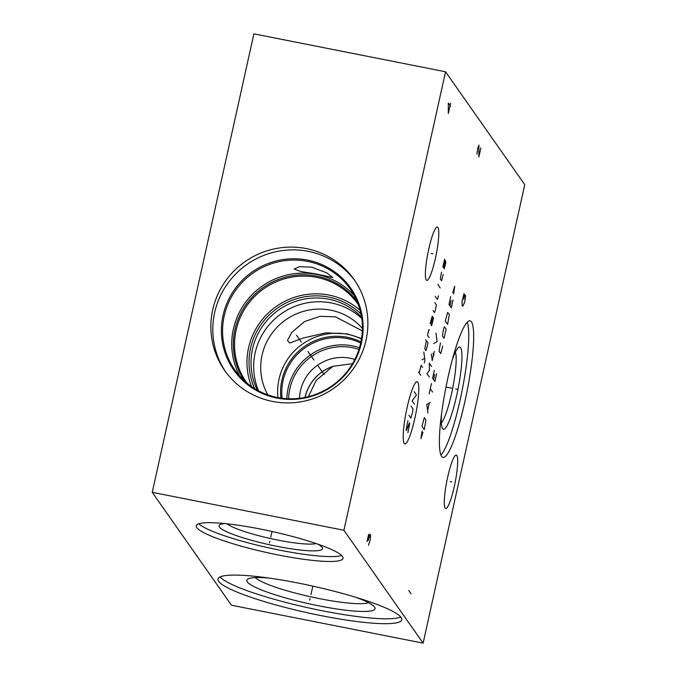 <?xml version="1.0" encoding="UTF-8"?>
<svg xmlns="http://www.w3.org/2000/svg" width="677" height="677" viewBox="0 0 677 677"><rect width="100%" height="100%" fill="white"/><g stroke="black" fill="none" stroke-linecap="round" stroke-linejoin="round"><path stroke-width="1.02" d="M152.249 492.331L231.449 605.221L423.108 643.15L524.751 184.669L445.551 71.779L253.892 33.85L152.249 492.331L343.908 530.26L445.551 71.779M423.108 643.15L343.908 530.26M471.446 321.871A69.604 10.739 -78.8 0 1 466.055 396.197A69.604 10.739 -78.8 0 1 443.02 457.398A69.604 10.739 -78.8 0 1 441.624 456.357A69.604 10.739 -78.8 0 1 447.015 382.031A69.604 10.739 -78.8 0 1 470.05 320.83A69.604 10.739 -78.8 0 1 471.446 321.871M437.909 227.413A27.207 4.197 -78.8 0 1 435.802 256.465A27.207 4.197 -78.8 0 1 426.798 280.388A27.207 4.197 -78.8 0 1 426.256 279.982A27.207 4.197 -78.8 0 1 428.355 250.93A27.207 4.197 -78.8 0 1 437.359 227.007A27.207 4.197 -78.8 0 1 437.909 227.413M456.823 455.494A27.207 4.197 -78.8 0 1 454.716 484.554A27.207 4.197 -78.8 0 1 445.72 508.478A27.207 4.197 -78.8 0 1 445.17 508.072A27.207 4.197 -78.8 0 1 447.277 479.02A27.207 4.197 -78.8 0 1 456.281 455.096A27.207 4.197 -78.8 0 1 456.823 455.494M342.511 556.494A75.147 10.849 12.5 0 1 343.044 558.347A75.147 10.849 12.5 0 1 273.076 553.913A75.147 10.849 12.5 0 1 196.846 527.671A75.147 10.849 12.5 0 1 196.313 525.817A75.147 10.849 12.5 0 1 266.281 530.252A75.147 10.849 12.5 0 1 342.511 556.494M401.114 617.441A94.128 13.591 12.5 0 1 401.783 619.76A94.128 13.591 12.5 0 1 314.136 614.208A94.128 13.591 12.5 0 1 218.654 581.34A94.128 13.591 12.5 0 1 217.986 579.021A94.128 13.591 12.5 0 1 305.632 584.573A94.128 13.591 12.5 0 1 401.114 617.441M306.317 248.586A79.099 77.313 144.9 0 1 354.13 279.576A79.099 77.313 144.9 0 1 354.46 367.179A79.099 77.313 144.9 0 1 272.442 401.41A79.099 77.313 144.9 0 1 224.629 370.429A79.099 77.313 144.9 0 1 224.299 282.817A79.099 77.313 144.9 0 1 306.317 248.586M225.61 371.8A79.099 77.313 -35.1 0 1 226.719 284.873A79.099 77.313 -35.1 0 1 308.255 251.353A79.099 77.313 144.9 0 1 355.087 280.963M316.472 274.016L300.673 271.502L294.173 268.989L299.581 266.67L311.674 267.178L326.771 272.848L332.788 277.545L316.472 274.016M354.409 295.807A70.476 68.885 144.9 0 0 316.777 274.456A70.476 68.885 -35.1 0 0 246.064 301.637A70.476 68.885 -35.1 0 0 239.802 376.209M251.59 386.626A68.106 66.566 -35.1 0 1 263.226 318.385A68.106 66.566 -35.1 0 1 329.157 295.113A68.106 66.566 144.9 0 1 360.181 310.438M254.687 388.64A66.05 64.552 -35.1 0 1 263.785 320.864A66.05 64.552 -35.1 0 1 328.717 297.101A66.05 64.552 144.9 0 1 361.036 314.035M257.378 390.214A64.383 62.936 -35.1 0 1 264.783 323.149A64.383 62.936 -35.1 0 1 328.709 299.2A64.383 62.936 144.9 0 1 361.594 317.098M361.797 318.478A64.383 62.936 144.9 0 0 331.358 302.974A64.383 62.936 -35.1 0 0 268.532 325.561A64.383 62.936 -35.1 0 0 258.597 390.874M267.855 394.919A58.061 56.75 -35.1 0 1 272.196 332.999A58.061 56.75 -35.1 0 1 330.765 310.184A58.061 56.75 144.9 0 1 362.449 328.548M361.645 338.475L347.419 333.922L326.077 332.847L303.127 338.026L289.638 343.044L287.454 340.421L291.939 332.246L304.548 321.558L320.001 316.345L335.42 316.819L362.39 330.935M361.569 338.974A58.061 56.75 144.9 0 0 347.699 334.32A58.061 56.75 -35.1 0 0 277.959 397.636M286.887 398.728A54.498 53.271 -35.1 0 1 352.641 345.888A54.498 53.271 144.9 0 1 359.555 347.741M359.03 349.434A52.916 51.723 144.9 0 0 352.497 347.69A52.916 51.723 -35.1 0 0 288.647 398.812M299.496 398.33A41.999 41.052 -35.1 0 1 350.161 358.235A41.999 41.052 144.9 0 1 354.892 359.462M308.365 396.671L316.184 380.398L332.872 366.325L352.573 363.684M332.872 366.325A41.999 41.052 -35.1 0 0 305.039 397.433M305.132 397.416A41.923 40.975 144.9 0 1 332.754 366.452M455.393 352.125A37.176 5.738 -78.8 0 1 452.659 388.344A37.176 5.738 -78.8 0 1 441.396 422.88M441.48 414.426A41.923 6.465 101.2 0 0 442.597 428.566A41.923 6.465 101.2 0 0 442.648 428.643A41.923 6.465 -78.8 0 0 456.713 395.393A41.923 6.465 -78.8 0 0 460.605 347.648A41.923 6.465 101.2 0 0 458.676 347.326A41.923 6.465 101.2 0 0 452.261 359.978M467.223 322.227A69.604 10.739 -78.8 0 1 462.163 390.231A69.604 10.739 -78.8 0 1 440.939 455.037M368.533 602.708A59.322 8.564 12.5 0 1 310.472 596.75A59.322 8.564 12.5 0 1 255.331 577.608M355.967 597.342A65.652 9.478 -167.5 0 1 374.601 607.091A65.652 9.478 12.5 0 1 374.677 607.21A65.652 9.478 12.5 0 1 318.613 605.797A65.652 9.478 12.5 0 1 247.333 581.907A65.652 9.478 -167.5 0 1 247.858 579.089A65.652 9.478 -167.5 0 1 268.989 578.056M400.75 616.967A94.128 13.591 12.5 0 1 308.027 607.768A94.128 13.591 12.5 0 1 220.101 576.922M316.117 543.555A47.458 6.855 12.5 0 1 270.462 538.537A47.458 6.855 12.5 0 1 226.973 523.786M225.153 523.6A52.992 7.65 -167.5 0 0 219.822 524.76A52.992 7.65 -167.5 0 0 219.399 527.028A52.992 7.65 12.5 0 0 276.935 546.314A52.992 7.65 12.5 0 0 322.193 547.448A52.992 7.65 12.5 0 0 322.125 547.354A52.992 7.65 -167.5 0 0 317.843 544.147M341.597 555.462A75.147 10.849 12.5 0 1 268.414 547.786A75.147 10.849 12.5 0 1 198.843 523.812M317.818 365.538L324.173 374.593M301.383 342.105L296.577 335.259M307.967 351.49L313.959 360.029M269.861 541.278L269.497 542.886L269.861 541.278M270.766 537.191L272.027 531.487M310.058 598.586L309.702 600.194L310.058 598.586M310.971 594.499L312.825 586.121M455.731 388.953L457.339 389.275M451.627 388.141L445.999 387.032M464.016 293.59L462.044 301.341L462.247 306.148L463.076 305.818L464.667 302.06L465.488 297.195L465.556 295.781L464.786 294.681L463.77 299.268M431.274 253.536L432.882 253.858M450.197 481.626L451.804 481.948M407.165 407.309A31.701 4.891 101.2 0 0 404.22 443.427A31.701 4.891 101.2 0 0 414.857 418.284A31.701 4.891 101.2 0 0 417.802 382.166A31.701 4.891 101.2 0 0 407.165 407.309M407.952 420.713L406.082 430.123L406.412 430.589L409.433 422.829L409.763 423.294L407.892 432.705M410.981 406.073L412.962 408.883L412.708 411.98L410.922 418.056L408.95 415.238M414.451 404.118L412.141 400.835L416.482 394.945L414.18 391.661M420.84 375.295L418.53 372.012M422.583 367.442L421.102 365.326L419.19 372.951M424.293 362.982L424.868 360.359L423.836 351.989M422.093 359.851L424.614 358.268M426.358 340.641L424.775 348.731L426.095 350.61L427.999 342.985L425.698 339.702M429.362 329.987L429.04 329.521L428.676 330.156L427.517 335.403L429.159 337.747M432.696 316.921L431.122 325.019L431.613 325.722L433.517 318.097L432.205 316.218L430.132 323.614M433.035 310.515L434.516 312.622L434.972 311.547L436.42 304.997L434.778 302.653M435.277 296.475L437.418 299.522L438.459 295.824M440.202 287.97L438.552 285.618M438.061 284.915L437.994 284.247L438.061 284.915M441.556 272.086L440.27 278.873L441.582 280.743L443.198 274.43M444.197 268.955L445.813 262.642L445.449 260.391L443.376 267.787L442.876 267.077L444.62 259.223M431.587 366.485L429.277 363.202L429.438 370.311L426.959 373.679L429.26 376.962M434.101 355.129L432.95 353.487M431.317 354.029L432.256 360.536L434.287 351.371M433.635 343.552L437.105 341.589L435.963 333.067M422.059 431.054L420.95 438.671L422.939 432.307M424.259 429.599L425.968 419.96L424.318 417.616L421.957 426.315L424.259 429.599M430.267 402.527L426.798 404.482L427.94 413.004M427.669 410.321L429.218 403.331M432.586 392.042L430.284 388.759M429.125 394.006L431.444 383.52M434.346 370.421L432.611 378.282L434.913 381.566L436.657 373.704M434.752 374.449L433.593 379.687M440.448 342.917L439.034 351.245L440.685 353.589L442.75 346.201M444.07 338.305L446.101 329.132L444.459 326.788L443.545 328.937L442.419 335.961L444.07 338.305M447.59 324.368L449.3 314.729L447.649 312.385L445.288 321.084L447.59 324.368M450.713 296.628L448.969 304.489L451.271 307.773L453.015 299.911M451.119 300.656L449.951 305.894M453.624 293.894L454.732 286.278L452.752 292.642M450.654 106.306L448.352 103.022L448.301 113.508L450.586 103.192M480.865 147.857L478.825 157.022L478.944 145.115L477.793 148.009L476.913 154.288M368.508 545.222L370.167 540.034L370.607 534.627L368.821 538.122L369.202 534.136L368.559 534.728L367.036 541.608M368.313 540.415L368.821 538.122M408.756 590.513L411.057 593.797M307.544 260.112A71.407 69.79 -35.1 0 0 223.046 315.397A71.407 69.79 -35.1 0 0 276.961 398.076A71.407 69.79 -35.1 0 0 361.459 342.79A71.407 69.79 -35.1 0 0 307.544 260.112M234.834 369.955C245.362 384.561 259.545 393.752 277.367 397.517C297 401.072 315.194 397.196 331.95 385.882C343.544 377.664 352.015 367.036 357.371 353.995C365.952 330.892 363.566 309.228 350.221 289.003A70.476 68.885 -35.1 0 0 307.62 261.398A70.476 68.885 -35.1 0 0 234.538 291.897A70.476 68.885 -35.1 0 0 234.834 369.955A70.476 68.885 -35.1 0 0 277.291 397.534M357.067 301.358A69.029 67.472 -35.1 0 0 316.65 276.106A69.029 67.472 -35.1 0 0 245.7 305.048A69.029 67.472 -35.1 0 0 244.109 380.601M358.455 304.887L357.888 304.066A68.106 66.566 -35.1 0 0 316.718 277.384A68.106 66.566 -35.1 0 0 246.098 306.867A68.106 66.566 -35.1 0 0 246.386 382.293A68.106 66.566 -35.1 0 0 246.961 383.106L246.386 382.293M361.019 341.927A55.421 54.177 -35.1 0 0 347.453 337.315A55.421 54.177 -35.1 0 0 280.913 398.127M360.773 343.087A54.498 53.271 -35.1 0 0 347.529 338.602A54.498 53.271 -35.1 0 0 282.089 398.288"/></g></svg>
